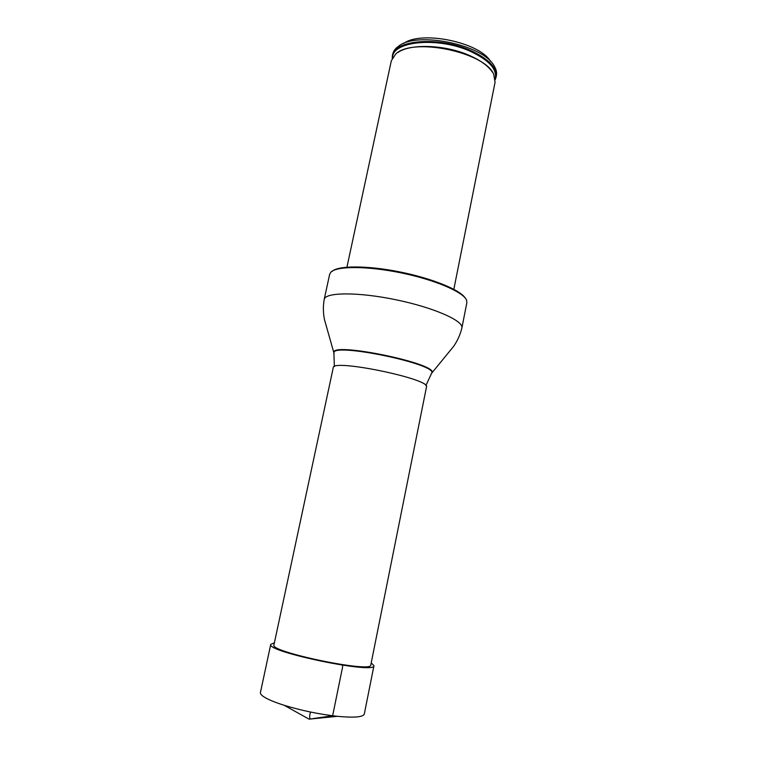 <?xml version="1.0" encoding="UTF-8"?>
<svg xmlns="http://www.w3.org/2000/svg" width="757" height="757" viewBox="0 0 757 757"><rect width="100%" height="100%" fill="white"/><g stroke="black" fill="none" stroke-linecap="round" stroke-linejoin="round"><path stroke-width="1.14" d="M333.25 367.656C331.897 358.534 431.348 379.134 426.484 386.969L370.798 665.015C372.605 673.295 268.981 651.834 273.93 644.955L333.25 367.656M331.945 271.517C337.65 265.499 366.729 265.3 399.317 271.82C431.906 278.273 460.445 289.959 465.271 298.116M324.195 299.441C325.122 292.183 357.966 291.852 395.93 299.763C433.903 307.579 463.918 320.93 461.884 327.961L466.861 302.686L466.567 300.236C463.672 292.183 435.332 279.929 401.475 272.955C367.637 265.915 336.761 265.906 330.913 272.142L329.664 274.28L324.195 299.441C323.021 306.207 323.116 312.953 324.488 319.681L334.036 353.301M496.09 77.129L496.403 75.558C496.999 72.521 496.242 69.294 494.132 65.887C483.212 44.739 417.107 31.046 398.684 46.12C395.391 48.41 393.413 51.069 392.76 54.097L392.419 55.658C393.914 39.913 438.814 36.109 470.39 50.388C488.672 58.838 497.235 67.761 496.09 77.129L495.248 79.636M392.202 58.298L392.419 55.658M490.555 61.431C479.796 42.307 421.204 30.176 403.736 43.452M453.84 289.306L495.069 82.258L493.734 74.394C485.19 52.11 412.357 37.027 395.665 54.078L391.322 60.768L346.933 267.164M274.384 642.816L270.76 644.339L260.427 692.532C260.2 693.611 261.156 694.917 263.275 696.431C267.212 699.165 274.185 702.118 284.187 705.297C301.598 710.605 319.34 714.277 337.414 716.321C354.229 717.901 363.19 717.144 364.297 714.04L373.949 665.706L371.233 662.877M270.76 644.339C265.423 651.654 375.945 674.544 373.949 665.706M341.634 664.589C343.754 664.476 341.909 669.756 341.293 673.352L332.645 715.762L313.521 718.516C310.796 719.32 308.213 719.973 310.55 712.044M431.225 373.807L431.613 373.277C439.013 364.335 330.733 341.918 333.979 353.055L334.121 353.699M431.462 373.475L431.868 372.927C439.325 363.928 330.62 341.416 333.884 352.63L334.367 366.577M492.353 72.085C488.227 65.887 480.496 60.305 469.17 55.346C444.936 44.635 410.237 43.499 397.851 52.507M495.163 78.794C497.387 69.237 489.003 60.03 469.993 51.173C437.735 36.591 392.183 41.19 392.609 57.551M425.888 385.531L431.613 373.277L453.585 346.413C457.512 340.782 460.275 334.632 461.884 327.961M284.187 705.297L309.074 719.15L337.414 716.321"/></g></svg>
